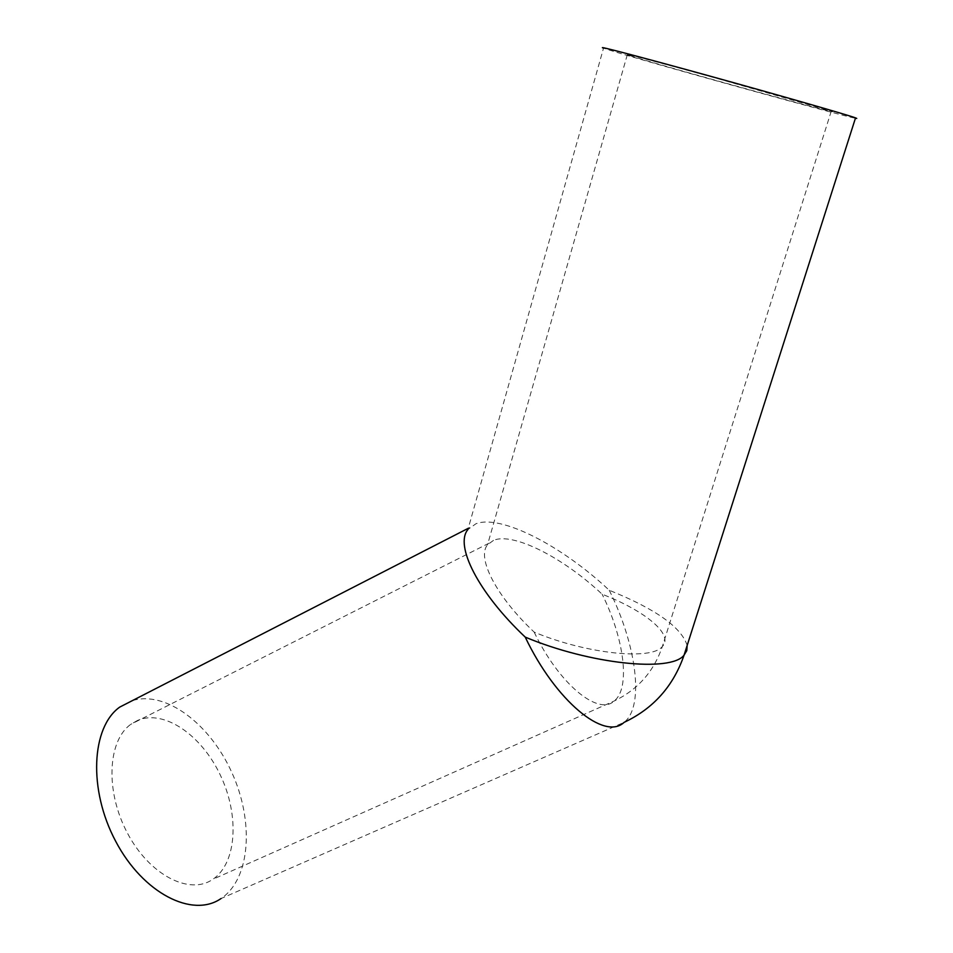<?xml version="1.0" encoding="UTF-8"?>
<svg xmlns="http://www.w3.org/2000/svg" width="953" height="953" viewBox="0 0 953 953"><rect width="100%" height="100%" fill="white"/><g stroke="black" fill="none" stroke-linecap="round" stroke-linejoin="round"><path stroke-width="0.71" stroke-dasharray="4.76 3.57" d="M687.161 645.431C681.455 627.277 655.485 608.884 609.241 590.264C561.71 545.557 500.504 514.06 475.881 523.793L467.899 529.57L603.523 48.15L609.741 50.187C648.088 62.255 838.771 115.134 855.425 118.255M609.241 590.264C636.33 644.299 644.8 706.352 624.084 722.374L221.013 898.56C250.722 878.773 254.106 821.236 231.913 772.68C210.065 723.935 165.786 690.317 132.36 700.622M137.458 720.468L130.799 724.328C107.665 740.66 105.056 791.216 127.404 833.065C149.454 875.116 189.635 895.582 212.817 879.321C237.142 863.025 239.489 814.851 220.238 774.908C201.297 734.787 163.833 708.996 137.458 720.468M493.499 540.363L487.531 544.806C476.512 557.636 496.108 596.316 534.168 632.113C586.512 653.949 651.745 660.643 662.359 646.491L662.359 646.491C674.116 634.579 644.99 610.742 602.129 594.219C563.175 557.493 512.964 531.929 493.499 540.363M631.91 56.275L627.3 54.762C619.629 52.034 658.32 62.148 714.226 77.61L831.254 111.191C849.528 117.695 665.587 66.96 631.91 56.275M534.168 632.113C558.756 683.742 598.317 716.251 614.197 701.003C630.755 688.173 624.144 638.188 602.129 594.219M469.662 527.581L468.257 528.307M488.972 543.21L130.799 724.328M831.254 111.191L662.359 646.491C653.806 671.567 637.748 689.734 614.197 701.003L212.817 879.321M627.3 54.762L487.531 544.806"/><path stroke-width="1.43" d="M467.899 529.57C454.474 545.271 478.156 592.706 525.222 637.104C590.086 664.289 671.079 672.544 684.075 655.116L686.791 650.613L687.161 645.431M132.36 700.622L119.709 707.114C91.44 727.21 88.033 789.489 115.694 841.308C142.998 893.378 192.577 918.37 221.013 898.56M603.523 48.15C594.076 44.791 641.107 57.073 710.545 76.276C779.899 95.443 847.693 114.932 855.544 117.874L856.747 118.422L855.425 118.255M525.222 637.104C555.73 701.205 604.631 741.041 624.084 722.374C653.341 708.603 673.33 686.184 684.075 655.116L855.544 117.874M468.257 528.307L119.709 707.114"/></g></svg>
